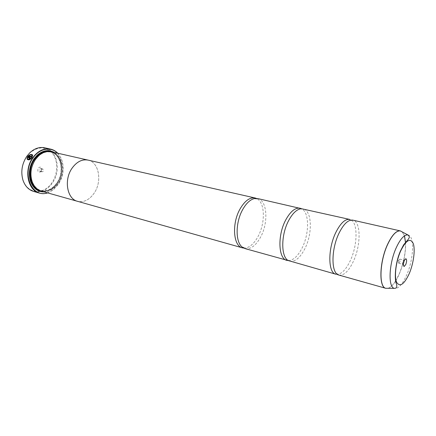 <?xml version="1.0" encoding="UTF-8"?>
<svg xmlns="http://www.w3.org/2000/svg" width="436" height="436" viewBox="0 0 436 436"><rect width="100%" height="100%" fill="white"/><g stroke="black" fill="none" stroke-linecap="round" stroke-linejoin="round"><path stroke-width="0.33" stroke-dasharray="2.18 1.64" d="M338.925 275.083C343.802 275.808 348.582 271.312 353.269 261.595C361.041 245.435 361.101 221.472 352.893 220.147M289.738 261.202C295.047 262.08 300.088 257.927 304.857 248.733C312.765 233.429 312.007 210.359 303.053 208.849M244.967 248.569C250.613 249.572 255.845 245.713 260.663 236.993C268.663 222.464 267.219 200.217 257.681 198.56M32.482 154.878L32.051 157.625C30.389 159.75 28.858 160.394 27.463 159.549M27.642 158.611L27.915 159.031M31.234 156.497L30.923 157.042L27.833 156.262M30.062 157.505L30.013 158.41L28.792 159.058M26.776 156.508L29.724 153.025C38.472 145.989 46.183 146.278 52.86 153.892C58.261 161.266 57.884 173.877 52.135 182.417C44.265 195.159 27.065 194.205 22.945 179.681C20.754 171.593 22.029 163.871 26.776 156.508M33.637 191.442C40.973 193.012 47.295 190.107 52.614 182.711C61.411 170.4 57.149 150.109 44.734 147.804M404.161 260.984L403.818 260.123L402.88 261.153C402.303 262.788 402.265 263.835 402.755 264.292L403.474 263.698M398.853 260.134C398.275 261.764 398.237 262.804 398.738 263.262L399.681 262.232C400.226 260.728 400.286 259.698 399.867 259.142L398.853 260.134M41.267 171.315L40.777 171.866C38.112 172.694 37.262 171.479 38.226 168.209C39.578 166.754 40.722 166.819 41.654 168.41L41.267 171.315M41.36 170.814L40.172 171.37C39.344 170.934 39.186 170.182 39.703 169.114L40.886 168.563L41.573 169.223L41.36 170.814M43.197 171.277L42.009 171.839C41.18 171.403 41.022 170.65 41.54 169.582L42.723 169.026C43.556 169.457 43.714 170.209 43.197 171.277M47.459 192.843L53.132 189.949L58.495 184.183C63.661 175.637 64.544 167.053 61.149 158.426L57.547 153.172M57.792 153.227L61.149 158.252C64.583 166.966 63.689 175.643 58.468 184.275L53.045 190.101L47.698 192.908M35.371 159.712L38.613 155.995C42.619 152.529 46.794 151.243 51.137 152.137C61.95 154.17 65.623 172.062 57.89 182.951C53.23 189.464 47.715 192.042 41.333 190.69C37.093 189.398 34.035 186.276 32.171 181.316C29.893 173.871 30.961 166.672 35.371 159.712M51.481 151.799C62.517 153.864 66.267 172.133 58.375 183.251C53.617 189.9 47.987 192.532 41.474 191.153M54.255 152.426C63.007 157.401 64.626 173.37 57.666 183.333C54.01 188.63 49.524 191.491 44.21 191.927M52.489 152.028C62.086 155.979 64.441 172.721 57.187 183.033C53.148 188.804 48.243 191.606 42.472 191.437M336.161 274.293C340.99 274.713 345.683 270.211 350.233 260.788C357.891 244.928 358.06 221.406 350.086 219.526M88.519 160.208C99.086 162.71 102.188 181.322 94.383 192.816C89.756 199.601 84.306 202.484 78.033 201.459M288.387 260.635L288.599 260.635C293.472 260.248 297.968 256.036 302.088 247.997C309.402 233.81 309.435 212.534 301.777 208.8L301.592 208.702M243.719 248.084L245.626 248.008C250.297 247.016 254.466 243.119 258.134 236.317C265.05 223.63 265.137 204.5 257.992 199.372L256.357 198.391M88.001 160.094C98.907 162.116 102.34 181.109 94.378 192.81C89.576 199.813 83.957 202.647 77.521 201.312M29.615 158.034L27.697 157.527L27.604 158.121L27.005 158.399M31.932 155.298C31.163 154.769 30.128 154.976 28.814 155.919M402.237 231.936L404.455 235.898M405.524 242.83C405.709 252.864 403.627 263.191 399.272 273.819L395.997 280.299M388.04 288.3C391.931 286.948 395.703 282.125 399.354 273.835C403.725 263.159 405.807 252.798 405.6 242.743M404.515 235.86L402.357 232.001M46.418 151.733L50.336 151.957C61.149 153.984 64.833 171.866 57.094 182.739C52.44 189.246 46.919 191.818 40.543 190.467L36.989 188.793M50.805 151.668C61.411 154.306 64.735 172.067 57.051 182.897C52.527 189.268 47.115 191.949 40.815 190.946M407.862 234.928C414.707 235.571 413.824 258.864 406.733 274.871C402.433 284.55 398.281 289.046 394.275 288.36M395.681 280.806C393.016 285.068 390.427 287.564 387.909 288.3M352.642 220.098L351.16 220.567L350.468 220.207M301.44 208.708L301.472 209.264L301.777 208.8M254.471 198.56L257.992 199.372M242.144 247.038L245.626 248.008M288.256 260.559L288.55 260.085L288.599 260.635M338.679 275.007L337.6 273.89L336.821 273.873M402.81 264.298L403.447 265.344M398.738 263.262L402.755 264.292M399.867 259.142L398.03 260.87L398.82 263.268M41.093 171.114L40.777 171.866M42.009 171.839L40.172 171.37M51.137 152.137L50.336 151.957C60.958 153.837 64.801 171.839 56.974 182.777C52.266 189.273 46.788 191.84 40.543 190.467L41.333 190.69M32.171 181.316L32.133 181.594M42.723 169.026L40.886 168.563M41.573 169.223L41.654 168.41M399.79 259.109L403.818 260.123M403.867 260.139L404.924 259.529"/><path stroke-width="0.65" d="M402.357 232.001L400.39 230.917L352.642 220.098C348.162 219.695 343.644 224.006 339.099 233.031C331.033 249.223 331.028 273.317 338.679 275.007L385.795 288.31C378.699 287.319 379.402 262.031 387.413 244.727C391.975 234.999 396.297 230.393 400.39 230.917L402.237 231.936M350.468 220.207L349.765 219.439L301.44 208.708C296.916 209.127 292.616 213.16 288.534 220.796C280.871 235.135 280.915 256.913 288.256 260.559L335.84 274.211L336.821 273.873M301.592 208.702L257.681 198.56L254.471 198.56C250.16 199.59 246.209 203.296 242.623 209.683C235.435 222.393 235.326 241.904 242.144 247.038L244.967 248.569L288.387 260.635M27.463 159.549L27.125 158.933L27.642 158.611M27.915 159.031C29.032 159.712 30.264 159.211 31.61 157.521L31.932 155.298M31.566 157.467L31.566 157.467C30.051 159.309 28.771 159.745 27.719 158.78L27.076 158.884L27.223 159.238C28.542 160.448 30.139 159.892 32.002 157.576L32.64 155.118C31.523 153.99 29.921 154.371 27.833 156.262L30.874 156.993L31.261 156.464L28.771 155.87C30.302 154.807 31.397 154.676 32.057 155.483L31.566 157.467M27.909 156.279C29.692 154.595 31.218 154.131 32.482 154.878M28.863 159.069L29.572 157.985L28.792 159.058L29.964 158.361L30.1 157.56L27.463 156.797L27.005 158.399L27.648 157.478L29.572 157.985M27.048 158.372L27.512 156.846L30.062 157.505M50.68 149.134L44.734 147.804C39.491 146.758 34.509 148.414 29.801 152.774L26.798 156.322C21.958 163.827 20.655 171.697 22.895 179.937C24.95 186.019 28.531 189.851 33.637 191.442L39.496 193.11C27.811 190.494 23.626 170.089 32.733 157.75C37.932 150.807 43.916 147.935 50.68 149.134C53.388 149.761 55.759 151.123 57.792 153.227M404.276 260.712C403.186 263.873 403.142 265.797 404.139 266.483L405.758 264.565C406.772 261.731 406.881 259.823 406.08 258.853C405.524 258.668 404.924 259.289 404.276 260.712M403.474 263.698L404.161 260.984M57.547 153.172C51.061 146.371 39.48 148.333 33.038 157.941C21.304 173.653 32.259 198.467 47.459 192.843M78.033 201.459L41.474 191.153C37.147 189.834 34.035 186.646 32.133 181.594C29.806 173.991 30.896 166.634 35.398 159.527L38.706 155.734C42.793 152.202 47.05 150.889 51.481 151.799L88.519 160.208M44.21 191.927C37.839 191.954 33.283 188.477 30.531 181.49C28.187 173.681 29.326 166.143 33.948 158.873L37.251 155.063C43.006 150.235 48.674 149.357 54.255 152.426M42.472 191.437C36.918 190.832 32.951 187.425 30.575 181.218C28.28 173.566 29.392 166.176 33.921 159.058L37.158 155.325C42.216 151.003 47.322 149.908 52.489 152.028M349.765 219.439C345.203 218.796 340.587 223.069 335.922 232.263C327.73 248.607 327.937 272.931 335.84 274.211M256.357 198.391L255.087 197.977C249.812 197.137 244.781 200.827 240.002 209.051C231.63 223.652 233.282 246.117 242.405 247.844L77.521 201.312C67.171 199.061 63.711 180.041 71.94 168.378C76.649 161.783 82.006 159.02 88.001 160.077M300.208 208.206C295.243 207.449 290.392 211.416 285.651 220.098C277.345 235.522 278.348 258.88 286.932 260.412M242.405 247.844L243.719 248.084M77.515 201.323C67.16 199.072 63.7 180.041 71.935 168.367C76.649 161.794 82.006 159.036 88.001 160.094L255.087 197.977M47.698 192.908C44.913 193.791 42.178 193.857 39.496 193.11M31.234 156.497L28.771 155.87M404.455 235.898L405.524 242.83M405.6 242.743L404.515 235.86M407.862 234.928C409.121 236.078 409.595 236.95 409.279 237.533L408.412 239.13L403.654 244.809L400.488 250.918C395.081 262.941 394.133 279.645 396.586 284.283C397.24 287.057 396.471 288.419 394.275 288.36C387.991 287.133 388.885 263.856 396.161 247.899C400.275 238.972 404.177 234.65 407.862 234.928L400.319 230.917C396.259 230.562 391.991 235.173 387.506 244.754C379.571 261.894 378.78 286.975 385.735 288.278L388.04 288.3M36.989 188.793C29.201 183.872 27.839 168.787 34.569 159.516C37.883 154.905 41.829 152.311 46.418 151.733M40.815 190.946C29.942 189.208 25.713 170.52 34.062 159.205C38.951 152.714 44.532 150.202 50.805 151.668M409.246 273.617C413.562 263.502 415.437 249.637 413.241 243.495C410.26 237.576 406.041 240.122 400.586 251.131C395.953 261.676 394.095 276.544 396.607 282.25C399.905 287.4 404.118 284.523 409.246 273.617M395.997 280.299L395.681 280.806M387.909 288.3L394.275 288.36M403.447 265.344L404.139 266.483M30.575 181.218L30.531 181.49M404.924 259.529L406.08 258.853"/></g></svg>

